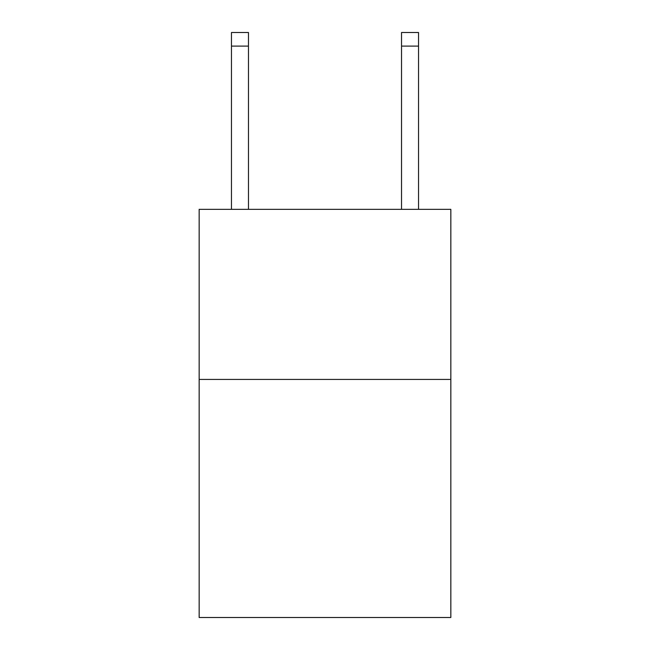 <?xml version="1.0" encoding="UTF-8"?>
<svg xmlns="http://www.w3.org/2000/svg" width="650" height="650" viewBox="0 0 650 650"><rect width="100%" height="100%" fill="white"/><g stroke="black" fill="none" stroke-linecap="round" stroke-linejoin="round"><path stroke-width="0.97" d="M450.84 379.421L450.84 617.5L199.16 617.5L199.16 209.357L450.84 209.357L450.84 379.421L199.16 379.421M248.471 209.357L248.471 46.101L231.465 46.101L231.465 32.5L248.471 32.5L248.471 46.101M231.465 209.357L231.465 46.101M418.535 209.357L418.535 32.5L401.529 32.5L401.529 209.357M401.529 46.101L418.535 46.101"/></g></svg>
